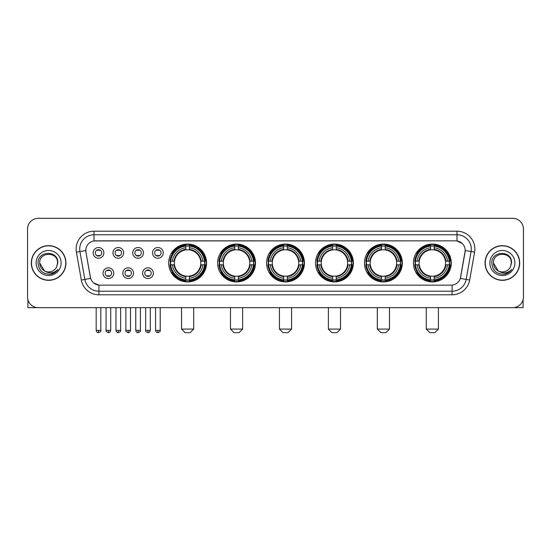 <?xml version="1.0" encoding="UTF-8"?>
<svg xmlns="http://www.w3.org/2000/svg" width="551" height="551" viewBox="0 0 551 551"><rect width="100%" height="100%" fill="white"/><g stroke="black" fill="none" stroke-linecap="round" stroke-linejoin="round"><path stroke-width="0.83" d="M364.459 262.992A18.934 18.934 0 0 0 383.4 281.933A18.934 18.934 0 0 0 402.333 262.992A18.934 18.934 0 0 0 383.4 244.059A18.934 18.934 0 0 0 364.459 262.992M217.624 262.992A18.934 18.934 0 0 0 236.558 281.933A18.934 18.934 0 0 0 255.492 262.992A18.934 18.934 0 0 0 236.558 244.059A18.934 18.934 0 0 0 217.624 262.992M266.567 262.992A18.934 18.934 0 0 0 285.501 281.933A18.934 18.934 0 0 0 304.441 262.992A18.934 18.934 0 0 0 285.501 244.059A18.934 18.934 0 0 0 266.567 262.992M315.516 262.992A18.934 18.934 0 0 0 334.45 281.933A18.934 18.934 0 0 0 353.384 262.992A18.934 18.934 0 0 0 334.45 244.059A18.934 18.934 0 0 0 315.516 262.992M413.408 262.992A18.934 18.934 0 0 0 432.342 281.933A18.934 18.934 0 0 0 451.283 262.992A18.934 18.934 0 0 0 432.342 244.059A18.934 18.934 0 0 0 413.408 262.992M168.675 262.992A18.934 18.934 0 0 0 187.609 281.933A18.934 18.934 0 0 0 206.542 262.992A18.934 18.934 0 0 0 187.609 244.059A18.934 18.934 0 0 0 168.675 262.992M133.556 273.179A5.358 5.358 0 0 1 128.197 278.537A5.358 5.358 0 0 1 122.839 273.179A5.358 5.358 0 0 1 128.197 267.82A5.358 5.358 0 0 1 133.556 273.179M124.981 273.179A3.216 3.216 0 0 0 128.197 276.395A3.216 3.216 0 0 0 131.413 273.179A3.216 3.216 0 0 0 128.197 269.962A3.216 3.216 0 0 0 124.981 273.179M153.35 273.179A5.358 5.358 0 0 1 147.985 278.537A5.358 5.358 0 0 1 142.626 273.179A5.358 5.358 0 0 1 147.985 267.82A5.358 5.358 0 0 1 153.35 273.179M144.775 273.179A3.216 3.216 0 0 0 147.985 276.395A3.216 3.216 0 0 0 151.201 273.179A3.216 3.216 0 0 0 147.985 269.962A3.216 3.216 0 0 0 144.775 273.179M113.761 273.179A5.358 5.358 0 0 1 108.402 278.537A5.358 5.358 0 0 1 103.044 273.179A5.358 5.358 0 0 1 108.402 267.82A5.358 5.358 0 0 1 113.761 273.179M105.186 273.179A3.216 3.216 0 0 0 108.402 276.395A3.216 3.216 0 0 0 111.619 273.179A3.216 3.216 0 0 0 108.402 269.962A3.216 3.216 0 0 0 105.186 273.179M123.658 252.881A5.358 5.358 0 0 1 118.3 258.247A5.358 5.358 0 0 1 112.941 252.881A5.358 5.358 0 0 1 118.3 247.523A5.358 5.358 0 0 1 123.658 252.881M115.083 252.881A3.216 3.216 0 0 0 118.3 256.098A3.216 3.216 0 0 0 121.516 252.881A3.216 3.216 0 0 0 118.3 249.672A3.216 3.216 0 0 0 115.083 252.881M143.453 252.881A5.358 5.358 0 0 1 138.094 258.247A5.358 5.358 0 0 1 132.729 252.881A5.358 5.358 0 0 1 138.094 247.523A5.358 5.358 0 0 1 143.453 252.881M134.878 252.881A3.216 3.216 0 0 0 138.094 256.098A3.216 3.216 0 0 0 141.304 252.881A3.216 3.216 0 0 0 138.094 249.672A3.216 3.216 0 0 0 134.878 252.881M163.241 252.881A5.358 5.358 0 0 1 157.882 258.247A5.358 5.358 0 0 1 152.524 252.881A5.358 5.358 0 0 1 157.882 247.523A5.358 5.358 0 0 1 163.241 252.881M154.666 252.881A3.216 3.216 0 0 0 157.882 256.098A3.216 3.216 0 0 0 161.099 252.881A3.216 3.216 0 0 0 157.882 249.672A3.216 3.216 0 0 0 154.666 252.881M103.864 252.881A5.358 5.358 0 0 1 98.505 258.247A5.358 5.358 0 0 1 93.147 252.881A5.358 5.358 0 0 1 98.505 247.523A5.358 5.358 0 0 1 103.864 252.881M95.289 252.881A3.216 3.216 0 0 0 98.505 256.098A3.216 3.216 0 0 0 101.721 252.881A3.216 3.216 0 0 0 98.505 249.672A3.216 3.216 0 0 0 95.289 252.881M81.328 280.032L76.41 252.165A17.866 17.866 0 0 1 94.001 231.2L456.999 231.2A17.866 17.866 0 0 1 474.59 252.165L469.672 280.032A17.866 17.866 0 0 1 452.082 294.792L98.918 294.792A17.866 17.866 0 0 1 81.328 280.032L84.84 279.412L79.929 251.545A14.292 14.292 0 0 1 94.001 234.767L456.999 234.767A14.292 14.292 0 0 1 471.071 251.545L466.16 279.412A14.292 14.292 0 0 1 452.082 291.217L98.918 291.217A14.292 14.292 0 0 1 84.84 279.412L90.639 278.386L85.935 252.165A9.649 9.649 0 0 1 95.433 240.842L455.567 240.842A9.649 9.649 0 0 1 465.065 252.165L460.657 277.174A9.649 9.649 0 0 1 451.159 285.149L99.841 285.149A9.649 9.649 0 0 1 90.343 277.174L85.935 252.165L85.894 249.059M170.376 264.783A17.329 17.329 0 0 1 170.376 261.208M415.11 264.783A17.329 17.329 0 0 1 415.11 261.208M317.218 264.783A17.329 17.329 0 0 1 317.218 261.208M268.268 264.783A17.329 17.329 0 0 1 268.268 261.208M219.319 264.783A17.329 17.329 0 0 1 219.319 261.208M366.16 264.783A17.329 17.329 0 0 1 366.16 261.208M31.304 262.992A17.329 17.329 0 0 0 48.633 280.321A17.329 17.329 0 0 0 65.955 262.992A17.329 17.329 0 0 0 48.633 245.67A17.329 17.329 0 0 0 31.304 262.992M485.045 262.992A17.329 17.329 0 0 0 502.367 280.321A17.329 17.329 0 0 0 519.696 262.992A17.329 17.329 0 0 0 502.367 245.67A17.329 17.329 0 0 0 485.045 262.992M94.001 231.2L94.001 240.952L455.567 240.842L456.999 240.952L462.385 243.666M451.159 285.149L99.841 285.149M98.918 294.792L98.918 285.101L93.766 282.994M474.59 252.165L465.216 250.512L460.36 278.386L469.672 280.032M523.45 229.051A10.717 10.717 0 0 0 512.733 218.334L38.267 218.334A10.717 10.717 0 0 0 27.55 229.051L27.55 296.934A10.717 10.717 0 0 0 38.267 307.658L512.733 307.658A10.717 10.717 0 0 0 523.45 296.934L523.45 229.051L523.45 296.934M27.55 229.051L27.55 296.934M512.733 218.334L38.267 218.334M38.267 307.658L512.733 307.658M65.776 262.992A17.15 17.15 0 0 0 48.633 245.849A17.15 17.15 0 0 0 31.483 262.992A17.15 17.15 0 0 0 48.633 280.142A17.15 17.15 0 0 0 65.776 262.992M44.555 270.94L39.7 262.992C39.149 251.47 58.11 251.47 57.559 262.992L56.581 267.063L57.779 262.992C58.661 250.099 37.654 250.416 38.047 262.992C38.756 270.596 42.944 274.329 50.609 274.212C53.729 273.606 56.202 272.015 58.027 269.425C53.908 273.386 49.438 273.902 44.617 270.975A8.933 8.933 0 0 0 56.581 267.063L57.559 263.116M44.617 270.975C41.497 269.253 39.858 266.594 39.7 262.992M36.125 262.992A12.508 12.508 0 0 0 48.633 275.5A12.508 12.508 0 0 0 61.133 262.992A12.508 12.508 0 0 0 48.633 250.491A12.508 12.508 0 0 0 36.125 262.992M58 269.46L54.838 272.545M54.763 272.593L50.664 274.198M27.908 299.682L27.908 307.658L69.35 307.658M519.517 262.992A17.15 17.15 0 0 0 502.367 245.849A17.15 17.15 0 0 0 485.224 262.992A17.15 17.15 0 0 0 502.367 280.142A17.15 17.15 0 0 0 519.517 262.992M498.242 270.913L493.441 262.992C492.89 251.47 511.851 251.47 511.3 262.992L510.322 267.063L511.521 262.992C512.402 250.099 491.396 250.416 491.788 262.992C492.498 270.596 496.685 274.329 504.351 274.212C507.471 273.606 509.944 272.015 511.769 269.425C507.65 273.386 503.18 273.902 498.359 270.975L498.352 270.975A8.933 8.933 0 0 0 510.322 267.063L511.3 263.116M498.359 270.975C495.239 269.253 493.6 266.594 493.441 262.992M489.867 262.992A12.508 12.508 0 0 0 502.367 275.5A12.508 12.508 0 0 0 514.875 262.992A12.508 12.508 0 0 0 502.367 250.491A12.508 12.508 0 0 0 489.867 262.992M508.063 272.855L504.406 274.198M190.109 332.666L185.108 332.666L181.534 329.092L193.683 329.092L190.109 332.666M189.399 279.908L189.399 280.624A17.722 17.722 0 0 0 205.241 264.783L204.524 264.783A17.005 17.005 0 0 1 189.399 279.908L189.399 278.255A15.366 15.366 0 0 0 202.871 264.783L200.709 264.783A13.217 13.217 0 0 0 189.399 249.899L189.399 246.083A17.005 17.005 0 0 1 204.524 261.208L205.241 261.208A17.722 17.722 0 0 0 189.399 245.367L189.399 246.083M170.7 264.783L169.977 264.783A17.722 17.722 0 0 0 185.825 280.624L185.825 279.908A17.005 17.005 0 0 1 170.7 264.783L172.353 264.783A15.366 15.366 0 0 0 185.825 278.255L185.825 276.092A13.217 13.217 0 0 0 200.709 264.783L201.239 264.783A13.741 13.741 0 0 1 189.399 276.623L189.399 278.255M185.825 246.083L185.825 245.367A17.722 17.722 0 0 0 169.977 261.208L170.7 261.208A17.005 17.005 0 0 1 185.825 246.083L185.825 247.736A15.366 15.366 0 0 0 172.353 261.208L174.509 261.208A13.217 13.217 0 0 0 185.825 276.092L185.825 276.623A13.741 13.741 0 0 1 173.985 264.783L172.353 264.783M170.734 264.783A16.971 16.971 0 0 1 170.734 261.208M189.399 246.118A16.971 16.971 0 0 0 185.825 246.118M204.483 261.208A16.971 16.971 0 0 1 204.483 264.783M204.524 261.208L202.871 261.208A15.366 15.366 0 0 0 189.399 247.736M202.871 264.783L204.524 264.783M185.825 278.255L185.825 279.908M200.709 261.208L202.871 261.208M189.399 276.113L189.399 276.623M185.825 276.092A13.217 13.217 0 0 1 174.509 264.783L173.985 264.783M189.399 279.874A16.971 16.971 0 0 1 185.825 279.874M172.353 261.208L170.7 261.208M185.825 249.872L185.825 247.736M189.399 249.899A13.217 13.217 0 0 0 174.509 261.208L173.985 261.208A13.741 13.741 0 0 1 185.825 249.369M189.399 249.879L189.399 249.369A13.741 13.741 0 0 1 201.239 261.208M172.745 253.35L171.733 253.35A18.576 18.576 0 0 1 206.191 262.992A18.576 18.576 0 0 1 171.733 272.642L172.745 272.642M239.058 332.666L234.058 332.666L230.483 329.092L242.633 329.092L239.058 332.666M238.342 279.908L238.342 280.624A17.722 17.722 0 0 0 254.19 264.783L253.467 264.783A17.005 17.005 0 0 1 238.342 279.908L238.342 278.255A15.366 15.366 0 0 0 251.814 264.783L249.658 264.783A13.217 13.217 0 0 0 238.342 249.899L238.342 246.083A17.005 17.005 0 0 1 253.467 261.208L254.19 261.208A17.722 17.722 0 0 0 238.342 245.367L238.342 246.083M219.642 264.783L218.926 264.783A17.722 17.722 0 0 0 234.767 280.624L234.767 279.908A17.005 17.005 0 0 1 219.642 264.783L221.295 264.783A15.366 15.366 0 0 0 234.767 278.255L234.767 276.092A13.217 13.217 0 0 0 249.658 264.783L250.182 264.783A13.741 13.741 0 0 1 238.342 276.623L238.342 278.255M234.767 246.083L234.767 245.367A17.722 17.722 0 0 0 218.926 261.208L219.642 261.208A17.005 17.005 0 0 1 234.767 246.083L234.767 247.736A15.366 15.366 0 0 0 221.295 261.208L223.458 261.208A13.217 13.217 0 0 0 234.767 276.092L234.767 276.623A13.741 13.741 0 0 1 222.928 264.783L221.295 264.783M219.684 264.783A16.971 16.971 0 0 1 219.684 261.208M238.342 246.118A16.971 16.971 0 0 0 234.767 246.118M253.432 261.208A16.971 16.971 0 0 1 253.432 264.783M253.467 261.208L251.814 261.208A15.366 15.366 0 0 0 238.342 247.736M251.814 264.783L253.467 264.783M234.767 278.255L234.767 279.908M249.658 261.208L251.814 261.208M238.342 276.113L238.342 276.623M234.767 276.092A13.217 13.217 0 0 1 223.458 264.783L222.928 264.783M238.342 279.874A16.971 16.971 0 0 1 234.767 279.874M221.295 261.208L219.642 261.208M234.767 249.872L234.767 247.736M238.342 249.899A13.217 13.217 0 0 0 223.458 261.208L222.928 261.208A13.741 13.741 0 0 1 234.767 249.369M238.342 249.879L238.342 249.369A13.741 13.741 0 0 1 250.182 261.208M221.695 253.35L220.682 253.35A18.576 18.576 0 0 1 255.134 262.992A18.576 18.576 0 0 1 220.682 272.642L221.695 272.642M288.008 332.666L283 332.666L279.433 329.092L291.575 329.092L288.008 332.666M287.291 279.908L287.291 280.624A17.722 17.722 0 0 0 303.133 264.783L302.416 264.783A17.005 17.005 0 0 1 287.291 279.908L287.291 278.255A15.366 15.366 0 0 0 300.763 264.783L298.601 264.783A13.217 13.217 0 0 0 287.291 249.899L287.291 246.083A17.005 17.005 0 0 1 302.416 261.208L303.133 261.208A17.722 17.722 0 0 0 287.291 245.367L287.291 246.083M268.592 264.783L267.876 264.783A17.722 17.722 0 0 0 283.717 280.624L283.717 279.908A17.005 17.005 0 0 1 268.592 264.783L270.245 264.783A15.366 15.366 0 0 0 283.717 278.255L283.717 276.092A13.217 13.217 0 0 0 298.601 264.783L299.131 264.783A13.741 13.741 0 0 1 287.291 276.623L287.291 278.255M283.717 246.083L283.717 245.367A17.722 17.722 0 0 0 267.876 261.208L268.592 261.208A17.005 17.005 0 0 1 283.717 246.083L283.717 247.736A15.366 15.366 0 0 0 270.245 261.208L272.408 261.208A13.217 13.217 0 0 0 283.717 276.092L283.717 276.623A13.741 13.741 0 0 1 271.877 264.783L270.245 264.783M268.626 264.783A16.971 16.971 0 0 1 268.626 261.208M287.291 246.118A16.971 16.971 0 0 0 283.717 246.118M302.382 261.208A16.971 16.971 0 0 1 302.382 264.783M302.416 261.208L300.763 261.208A15.366 15.366 0 0 0 287.291 247.736M300.763 264.783L302.416 264.783M283.717 278.255L283.717 279.908M298.601 261.208L300.763 261.208M287.291 276.113L287.291 276.623M283.717 276.092A13.217 13.217 0 0 1 272.408 264.783L271.877 264.783M287.291 279.874A16.971 16.971 0 0 1 283.717 279.874M270.245 261.208L268.592 261.208M283.717 249.872L283.717 247.736M287.291 249.899A13.217 13.217 0 0 0 272.408 261.208L271.877 261.208A13.741 13.741 0 0 1 283.717 249.369M287.291 249.879L287.291 249.369A13.741 13.741 0 0 1 299.131 261.208M270.637 253.35L269.625 253.35A18.576 18.576 0 0 1 304.083 262.992A18.576 18.576 0 0 1 269.625 272.642L270.637 272.642M336.95 332.666L331.95 332.666L328.375 329.092L340.525 329.092L336.95 332.666M336.234 279.908L336.234 280.624A17.722 17.722 0 0 0 352.082 264.783L351.366 264.783A17.005 17.005 0 0 1 336.234 279.908L336.234 278.255A15.366 15.366 0 0 0 349.706 264.783L347.55 264.783A13.217 13.217 0 0 0 336.234 249.899L336.234 246.083A17.005 17.005 0 0 1 351.366 261.208L352.082 261.208A17.722 17.722 0 0 0 336.234 245.367L336.234 246.083M317.541 264.783L316.818 264.783A17.722 17.722 0 0 0 332.666 280.624L332.666 279.908A17.005 17.005 0 0 1 317.541 264.783L319.194 264.783A15.366 15.366 0 0 0 332.666 278.255L332.666 276.092A13.217 13.217 0 0 0 347.55 264.783L348.074 264.783A13.741 13.741 0 0 1 336.234 276.623L336.234 278.255M332.666 246.083L332.666 245.367A17.722 17.722 0 0 0 316.818 261.208L317.541 261.208A17.005 17.005 0 0 1 332.666 246.083L332.666 247.736A15.366 15.366 0 0 0 319.194 261.208L321.35 261.208A13.217 13.217 0 0 0 332.666 276.092L332.666 276.623A13.741 13.741 0 0 1 320.827 264.783L319.194 264.783M317.576 264.783A16.971 16.971 0 0 1 317.576 261.208M336.234 246.118A16.971 16.971 0 0 0 332.666 246.118M351.324 261.208A16.971 16.971 0 0 1 351.324 264.783M351.366 261.208L349.706 261.208A15.366 15.366 0 0 0 336.234 247.736M349.706 264.783L351.366 264.783M332.666 278.255L332.666 279.908M347.55 261.208L349.706 261.208M336.234 276.113L336.234 276.623M332.666 276.092A13.217 13.217 0 0 1 321.35 264.783L320.827 264.783M336.234 279.874A16.971 16.971 0 0 1 332.666 279.874M319.194 261.208L317.541 261.208M332.666 249.872L332.666 247.736M336.234 249.899A13.217 13.217 0 0 0 321.35 261.208L320.827 261.208A13.741 13.741 0 0 1 332.666 249.369M336.234 249.879L336.234 249.369A13.741 13.741 0 0 1 348.074 261.208M319.587 253.35L318.574 253.35A18.576 18.576 0 0 1 353.026 262.992A18.576 18.576 0 0 1 318.574 272.642L319.587 272.642M385.9 332.666L380.899 332.666L377.325 329.092L389.474 329.092L385.9 332.666M385.183 279.908L385.183 280.624A17.722 17.722 0 0 0 401.032 264.783L400.308 264.783A17.005 17.005 0 0 1 385.183 279.908L385.183 278.255A15.366 15.366 0 0 0 398.655 264.783L396.493 264.783A13.217 13.217 0 0 0 385.183 249.899L385.183 246.083A17.005 17.005 0 0 1 400.308 261.208L401.032 261.208A17.722 17.722 0 0 0 385.183 245.367L385.183 246.083M366.484 264.783L365.768 264.783A17.722 17.722 0 0 0 381.609 280.624L381.609 279.908A17.005 17.005 0 0 1 366.484 264.783L368.137 264.783A15.366 15.366 0 0 0 381.609 278.255L381.609 276.092A13.217 13.217 0 0 0 396.493 264.783L397.023 264.783A13.741 13.741 0 0 1 385.183 276.623L385.183 278.255M381.609 246.083L381.609 245.367A17.722 17.722 0 0 0 365.768 261.208L366.484 261.208A17.005 17.005 0 0 1 381.609 246.083L381.609 247.736A15.366 15.366 0 0 0 368.137 261.208L370.3 261.208A13.217 13.217 0 0 0 381.609 276.092L381.609 276.623A13.741 13.741 0 0 1 369.769 264.783L368.137 264.783M366.518 264.783A16.971 16.971 0 0 1 366.518 261.208M385.183 246.118A16.971 16.971 0 0 0 381.609 246.118M400.274 261.208A16.971 16.971 0 0 1 400.274 264.783M400.308 261.208L398.655 261.208A15.366 15.366 0 0 0 385.183 247.736M398.655 264.783L400.308 264.783M381.609 278.255L381.609 279.908M396.493 261.208L398.655 261.208M385.183 276.113L385.183 276.623M381.609 276.092A13.217 13.217 0 0 1 370.3 264.783L369.769 264.783M385.183 279.874A16.971 16.971 0 0 1 381.609 279.874M368.137 261.208L366.484 261.208M381.609 249.872L381.609 247.736M385.183 249.899A13.217 13.217 0 0 0 370.3 261.208L369.769 261.208A13.741 13.741 0 0 1 381.609 249.369M385.183 249.879L385.183 249.369A13.741 13.741 0 0 1 397.023 261.208M368.529 253.35L367.517 253.35A18.576 18.576 0 0 1 401.975 262.992A18.576 18.576 0 0 1 367.517 272.642L368.529 272.642M434.842 332.666L429.842 332.666L426.267 329.092L438.417 329.092L434.842 332.666M434.133 279.908L434.133 280.624A17.722 17.722 0 0 0 449.974 264.783L449.258 264.783A17.005 17.005 0 0 1 434.133 279.908L434.133 278.255A15.366 15.366 0 0 0 447.605 264.783L445.442 264.783A13.217 13.217 0 0 0 434.133 249.899L434.133 246.083A17.005 17.005 0 0 1 449.258 261.208L449.974 261.208A17.722 17.722 0 0 0 434.133 245.367L434.133 246.083M415.433 264.783L414.717 264.783A17.722 17.722 0 0 0 430.558 280.624L430.558 279.908A17.005 17.005 0 0 1 415.433 264.783L417.086 264.783A15.366 15.366 0 0 0 430.558 278.255L430.558 276.092A13.217 13.217 0 0 0 445.442 264.783L445.973 264.783A13.741 13.741 0 0 1 434.133 276.623L434.133 278.255M430.558 246.083L430.558 245.367A17.722 17.722 0 0 0 414.717 261.208L415.433 261.208A17.005 17.005 0 0 1 430.558 246.083L430.558 247.736A15.366 15.366 0 0 0 417.086 261.208L419.249 261.208A13.217 13.217 0 0 0 430.558 276.092L430.558 276.623A13.741 13.741 0 0 1 418.719 264.783L417.086 264.783M415.468 264.783A16.971 16.971 0 0 1 415.468 261.208M434.133 246.118A16.971 16.971 0 0 0 430.558 246.118M449.223 261.208A16.971 16.971 0 0 1 449.223 264.783M449.258 261.208L447.605 261.208A15.366 15.366 0 0 0 434.133 247.736M447.605 264.783L449.258 264.783M430.558 278.255L430.558 279.908M445.442 261.208L447.605 261.208M434.133 276.113L434.133 276.623M430.558 276.092A13.217 13.217 0 0 1 419.249 264.783L418.719 264.783M434.133 279.874A16.971 16.971 0 0 1 430.558 279.874M417.086 261.208L415.433 261.208M430.558 249.872L430.558 247.736M434.133 249.899A13.217 13.217 0 0 0 419.249 261.208L418.719 261.208A13.741 13.741 0 0 1 430.558 249.369M434.133 249.879L434.133 249.369A13.741 13.741 0 0 1 445.973 261.208M417.479 253.35L416.466 253.35A18.576 18.576 0 0 1 450.925 262.992A18.576 18.576 0 0 1 416.466 272.642L417.479 272.642M97.431 255.919L97.431 255.409A2.741 2.741 0 0 0 99.579 255.409L99.579 255.919M99.579 249.851L99.579 250.361A2.741 2.741 0 0 0 97.431 250.361L97.431 249.851M117.225 255.919L117.225 255.409A2.741 2.741 0 0 0 119.367 255.409L119.367 255.919M119.367 249.851L119.367 250.361A2.741 2.741 0 0 0 117.225 250.361L117.225 249.851M137.02 255.919L137.02 255.409A2.741 2.741 0 0 0 139.162 255.409L139.162 255.919M139.162 249.851L139.162 250.361A2.741 2.741 0 0 0 137.02 250.361L137.02 249.851M156.815 255.919L156.815 255.409A2.741 2.741 0 0 0 158.957 255.409L158.957 255.919M158.957 249.851L158.957 250.361A2.741 2.741 0 0 0 156.815 250.361L156.815 249.851M107.328 276.209L107.328 275.7A2.741 2.741 0 0 0 109.477 275.7L109.477 276.209M109.477 270.148L109.477 270.658A2.741 2.741 0 0 0 107.328 270.658L107.328 270.148M127.123 276.209L127.123 275.7A2.741 2.741 0 0 0 129.265 275.7L129.265 276.209M129.265 270.148L129.265 270.658A2.741 2.741 0 0 0 127.123 270.658L127.123 270.148M146.917 276.209L146.917 275.7A2.741 2.741 0 0 0 149.059 275.7L149.059 276.209M149.059 270.148L149.059 270.658A2.741 2.741 0 0 0 146.917 270.658L146.917 270.148M523.092 299.682L523.092 307.658L481.65 307.658M456.999 231.2L456.999 240.952M76.41 252.165L79.929 251.545A14.292 14.292 0 0 1 79.709 249.059M79.929 251.545L85.784 250.512M452.082 285.101L452.082 294.792M189.399 276.092A13.217 13.217 0 0 0 200.709 264.783M185.825 280.032A17.129 17.129 0 0 0 189.399 280.032M204.648 264.783A17.129 17.129 0 0 0 204.648 261.208M189.399 245.96A17.129 17.129 0 0 0 185.825 245.96M238.342 276.092A13.217 13.217 0 0 0 249.658 264.783M234.767 280.032A17.129 17.129 0 0 0 238.342 280.032M253.591 264.783A17.129 17.129 0 0 0 253.591 261.208M238.342 245.96A17.129 17.129 0 0 0 234.767 245.96M287.291 276.092A13.217 13.217 0 0 0 298.601 264.783M283.717 280.032A17.129 17.129 0 0 0 287.291 280.032M302.54 264.783A17.129 17.129 0 0 0 302.54 261.208M287.291 245.96A17.129 17.129 0 0 0 283.717 245.96M336.234 276.092A13.217 13.217 0 0 0 347.55 264.783M332.666 280.032A17.129 17.129 0 0 0 336.234 280.032M351.49 264.783A17.129 17.129 0 0 0 351.49 261.208M336.234 245.96A17.129 17.129 0 0 0 332.666 245.96M385.183 276.092A13.217 13.217 0 0 0 396.493 264.783M381.609 280.032A17.129 17.129 0 0 0 385.183 280.032M400.432 264.783A17.129 17.129 0 0 0 400.432 261.208M385.183 245.96A17.129 17.129 0 0 0 381.609 245.96M434.133 276.092A13.217 13.217 0 0 0 445.442 264.783M430.558 280.032A17.129 17.129 0 0 0 434.133 280.032M449.382 264.783A17.129 17.129 0 0 0 449.382 261.208M434.133 245.96A17.129 17.129 0 0 0 430.558 245.96M98.505 330.345L96.184 330.345C96.59 331.998 97.362 332.77 98.505 332.666L98.505 330.345L100.826 330.345L100.826 307.658M118.3 330.345L115.979 330.345C116.378 331.998 117.156 332.77 118.3 332.666L118.3 330.345L120.621 330.345L120.621 307.658M138.094 330.345L135.766 330.345C136.173 331.998 136.951 332.77 138.094 332.666L138.094 330.345L140.415 330.345L140.415 307.658M157.882 330.345L155.561 330.345C155.967 331.998 156.739 332.77 157.882 332.666L157.882 330.345L160.21 330.345L160.21 307.658M108.402 330.345L106.081 330.345C105.606 331.082 106.384 331.86 108.402 332.666L108.402 330.345L110.723 330.345L110.723 307.658M128.197 330.345L125.876 330.345C125.401 331.082 126.172 331.86 128.197 332.666L128.197 330.345L130.518 330.345L130.518 307.658M147.985 330.345L145.664 330.345C145.195 331.082 145.967 331.86 147.985 332.666L147.985 330.345L150.313 330.345L150.313 307.658M193.683 307.658L193.683 329.092M181.534 307.658L181.534 329.092M242.633 307.658L242.633 329.092M230.483 307.658L230.483 329.092M291.575 307.658L291.575 329.092M279.433 307.658L279.433 329.092M340.525 307.658L340.525 329.092M328.375 307.658L328.375 329.092M389.474 307.658L389.474 329.092M377.325 307.658L377.325 329.092M438.417 307.658L438.417 329.092M426.267 307.658L426.267 329.092M96.184 330.345L96.184 307.658M100.826 330.345C101.301 331.082 100.523 331.86 98.505 332.666M115.979 330.345L115.979 307.658M120.621 330.345C121.089 331.082 120.318 331.86 118.3 332.666M135.766 330.345L135.766 307.658M140.415 330.345C140.884 331.082 140.112 331.86 138.094 332.666M155.561 330.345L155.561 307.658M160.21 330.345C160.678 331.082 159.907 331.86 157.882 332.666M106.081 330.345L106.081 307.658M110.723 330.345C110.317 331.998 109.546 332.77 108.402 332.666M125.876 330.345L125.876 307.658M130.518 330.345C130.112 331.998 129.34 332.77 128.197 332.666M145.664 330.345L145.664 307.658M150.313 330.345C149.906 331.998 149.128 332.77 147.985 332.666"/></g></svg>
